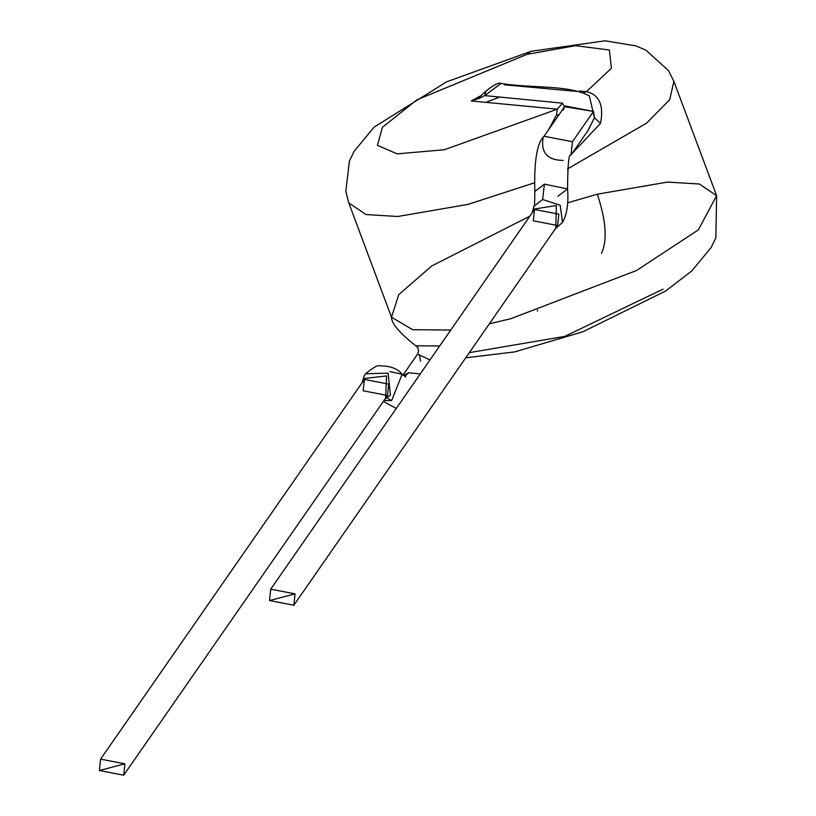 <?xml version="1.0" encoding="UTF-8"?>
<svg xmlns="http://www.w3.org/2000/svg" width="816" height="816" viewBox="0 0 816 816"><rect width="100%" height="100%" fill="white"/><g stroke="black" fill="none" stroke-linecap="round" stroke-linejoin="round"><path stroke-width="1.22" d="M420.464 361.172L419.495 354.848M269.515 600.545L295.055 593.875L269.515 600.545L270.728 589.183L295.055 593.875L293.842 605.237L269.515 600.545M293.842 605.237L557.634 225.512L558.848 214.149L534.521 209.457L558.848 214.149L557.634 225.512L533.307 220.82L534.521 209.457L270.728 589.183M555.798 228.154L556.339 205.54L533.542 209.12M555.319 228.847L562.52 222.37L560.164 205.214L542.64 199.502L533.899 206.285L532.154 212.864M542.64 199.502L544.405 184.141L567.559 188.914L544.405 184.141L542.64 199.502L560.174 205.224L562.499 222.411C566.977 214.506 568.67 203.337 567.559 188.914L557.991 196.228M544.405 184.141L534.827 191.464L544.405 184.141M99.379 770.508L124.919 763.837L99.379 770.508L100.592 759.145L124.919 763.837L123.706 775.2L99.379 770.508M567.559 188.914C567.691 164.546 568.844 153.235 571.027 154.979L572.444 141.719L544.068 136.241L572.444 141.719L571.016 154.999M501.106 83.426C498.913 82.243 493.843 84.813 485.897 91.117L484.745 95.605L485.897 91.117L487.111 90.341M479.686 96.686L471.281 100.96L479.512 98.277L480.634 96.043L479.512 98.277L484.745 95.605L562.489 103.163L564.478 106.855M485.897 91.117L480.634 96.043M123.706 775.2L387.498 395.474L388.722 384.112L364.385 379.42L388.722 384.112L387.498 395.474L363.171 390.782L364.385 379.42L100.592 759.145M571.027 154.979L587.755 130.897L594.456 117.749L593.487 111.435L572.444 141.719L593.487 111.435L565.1 105.958L544.068 136.241C537.091 142.484 534.011 160.885 534.827 191.464C534.766 203.082 534.46 208.019 533.909 206.275L533.919 206.244M563.091 160.436C547.373 160.12 540.702 152.602 543.089 137.884M563.162 110.16L564.621 106.702L593.487 111.435L594.456 117.749L589.325 95.86C567.569 84.446 531.818 88.577 501.085 83.416L484.745 95.605L562.489 103.163L557.308 109.171L562.489 103.163M471.281 100.96L480.593 95.819L471.281 100.96L557.308 109.171L556.369 115.168L559.062 114.658L556.369 115.168L557.308 109.171L471.281 100.96L475.748 98.971M504.359 84.782L579.574 91.667M586.439 91.667L611.419 68.248L609.368 50.011L575.494 45.676L527.044 54.346L575.494 45.676L609.368 50.011L611.419 68.248L586.439 91.667C599.321 94.687 604.013 105.264 600.505 123.4L594.456 117.749L600.505 123.4C604.013 105.264 599.321 94.687 586.439 91.667L583.879 92.504L586.439 91.667L579.564 91.025M385.591 398.228L386.58 375.931L363.722 378.563M594.456 117.749L588.173 130.285M527.044 54.346L416.823 99.889L382.469 127.245L377.42 145.33L397.157 153.857L444.332 149.756L557.308 109.171L444.332 149.756L397.157 153.857L377.42 145.33L382.469 127.245L416.823 99.889L527.044 54.346L531.022 51.306L527.044 54.346M385.081 398.953L390.395 395.291L388.13 373.157L365.619 373.769L364.283 375.595L362.059 382.765M499.984 97.002L485.959 102.296M529.849 216.189L431.797 265.914L398.738 294.658L391.507 317.22L412.661 329.684L450.748 330.041L412.661 329.684L391.507 317.22L348.769 202.898L366.007 214.547L397.78 216.495L468.068 204.377L534.358 182.835L468.068 204.377L397.78 216.495L366.007 214.547L348.769 202.898L345.8 191.311L349.401 161.119L354.042 151.399L374.105 127.143L446.546 81.855L531.022 51.306L605.074 40.8L636.103 45.941L645.986 50.225L668.518 70.655L673.873 81.345L669.722 99.654L646.649 123.104L567.528 168.922L646.649 123.104L669.722 99.654L673.873 81.345L716.621 195.667L698.323 229.898L636.592 270.473L510.816 318.699L636.592 270.473L698.323 229.898L716.621 195.667L699.373 184.018L667.6 182.07L597.312 194.188C606.125 220.799 607.502 240.526 601.463 253.358C607.502 240.526 606.125 220.799 597.312 194.188L567.691 202.796M600.505 123.4L571.853 153.785M548.505 129.856L556.369 115.168M387.039 397.973L391.649 400.585L402.145 374.248L391.649 400.585L387.039 397.973M383.969 400.554L391.649 400.585L383.969 400.554M489.335 323.819L510.816 318.699L489.335 323.819M404.787 376.431L408.785 372.739L403.441 375.411L408.785 372.739L404.787 376.431M420.24 373.973L408.785 372.739L420.24 373.973M389.854 371.535L402.145 374.248L405.807 377.012M417.435 347.239L415.803 345.811L417.659 347.483L415.803 345.811L439.681 345.974M429.991 359.917L417.578 354.113L418.567 351.686L417.894 347.514C400.146 333.683 391.354 323.585 391.507 317.22M537.418 310.06L537.438 311.049M663 289.16L564.692 336.406L469.322 352.634M479.992 96.308L476.891 98.369M365.66 373.718C372.963 367.669 377.553 365.048 379.44 365.854C390.221 365.823 397.79 368.618 402.145 374.248M383.377 401.411L396.29 408.439M465.732 357.806L514.712 351.89L582.93 331.765L665.591 291.047L691.733 271.004L711.164 247.483L715.877 237.731L716.621 195.667M403.022 375.054L417.578 354.113"/></g></svg>
